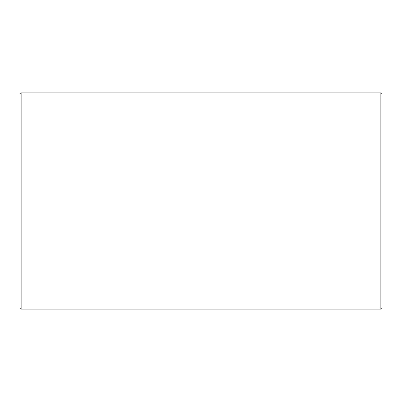 <?xml version="1.0" encoding="UTF-8"?>
<svg xmlns="http://www.w3.org/2000/svg" width="402" height="402" viewBox="0 0 402 402"><rect width="100%" height="100%" fill="white"/><g stroke="black" fill="none" stroke-linecap="round" stroke-linejoin="round"><path stroke-width="0.6" d="M381.9 93.917L381.9 308.083A1.04 1.04 0 0 1 380.86 309.123L21.14 309.123A1.04 1.04 0 0 1 20.1 308.083L20.1 93.917A1.04 1.04 0 0 1 21.14 92.877L380.86 92.877A1.04 1.04 0 0 1 381.9 93.917L380.86 93.917L380.86 308.083L21.14 308.083L21.14 93.917L380.86 93.917L380.86 92.877A1.04 1.04 0 0 1 381.9 93.917M381.9 308.083L380.86 308.083L380.86 309.123A1.04 1.04 0 0 0 381.9 308.083M21.14 92.877L21.14 93.917L20.1 93.917A1.04 1.04 0 0 1 21.14 92.877M20.1 308.083L21.14 308.083L21.14 309.123A1.04 1.04 0 0 1 20.1 308.083"/></g></svg>
